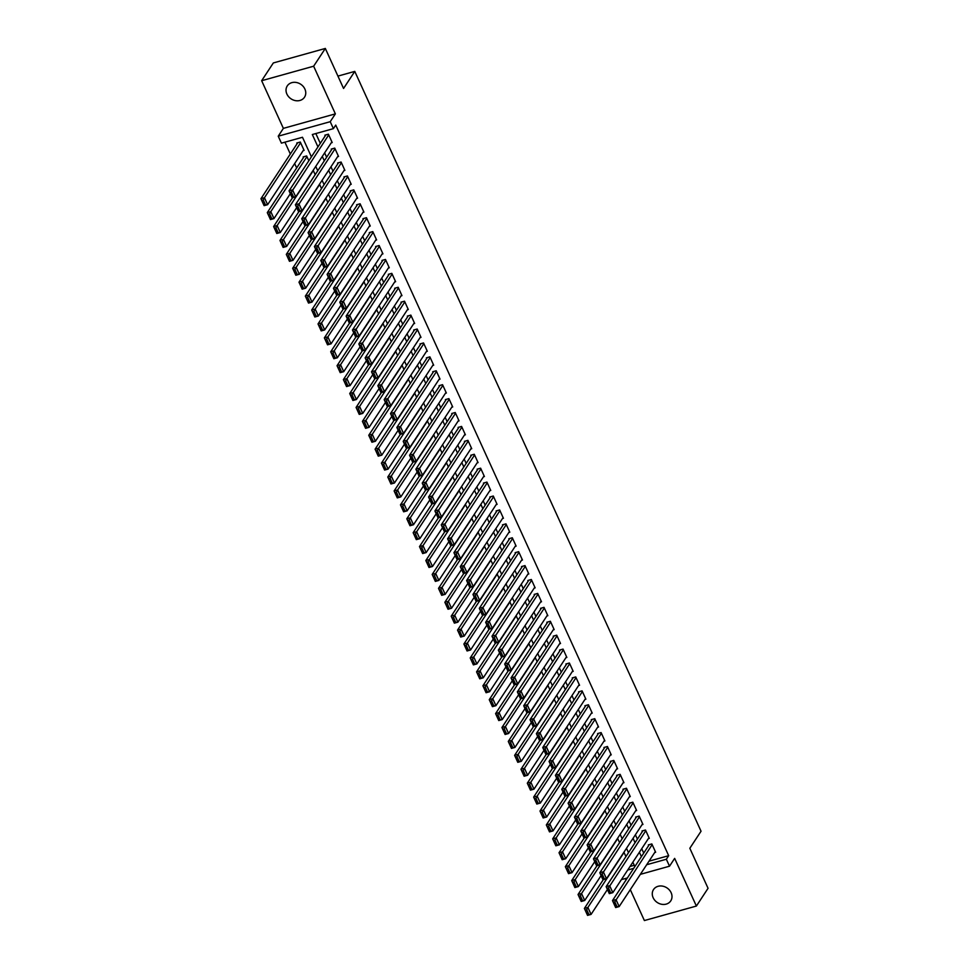<?xml version="1.0" encoding="UTF-8"?>
<svg xmlns="http://www.w3.org/2000/svg" width="969" height="969" viewBox="0 0 969 969"><rect width="100%" height="100%" fill="white"/><g stroke="black" fill="none" stroke-linecap="round" stroke-linejoin="round"><path stroke-width="1.45" d="M286.897 94.066A10.308 8.757 -146.7 0 0 295.472 100.631A10.308 8.757 -146.7 0 0 304.508 97.215A10.308 8.757 -146.7 0 0 304.884 89.039A10.308 8.757 -146.7 0 0 296.32 82.474A10.308 8.757 -146.7 0 0 287.284 85.89A10.308 8.757 -146.7 0 0 286.897 94.066M653.142 897.718A10.308 8.757 -146.7 0 0 661.718 904.295A10.308 8.757 -146.7 0 0 670.754 900.879A10.308 8.757 -146.7 0 0 671.129 892.703A10.308 8.757 -146.7 0 0 662.566 886.126A10.308 8.757 -146.7 0 0 653.53 889.542A10.308 8.757 -146.7 0 0 653.142 897.718M311.412 156.857L302.485 137.271L281.41 143.146L278.236 136.193L330.223 121.694L333.397 128.647L312.321 134.521L317.953 146.9M283.372 128.368L335.371 113.87L313.641 66.207L325.33 48.45L273.331 62.949L261.654 80.706L283.372 128.368L278.236 136.193M625.247 878.544L625.962 880.094M630.298 889.639L644.385 920.55L696.384 906.051L674.654 858.389L669.518 866.201L640.364 874.341M284.91 142.164L290.325 154.023M294.661 163.555L296.659 167.94M313.641 66.207L261.654 80.706M325.33 48.45L343.559 88.458L354.775 71.403L701.047 831.232L689.831 848.275L708.06 888.294L696.384 906.051M331.253 142.818L332.21 142.552L328.394 134.194L324.881 135.175L325.209 135.878M337.6 156.724L338.544 156.469L334.741 148.112L331.228 149.093L331.543 149.795M343.934 170.641L344.891 170.387L341.088 162.029L337.575 163.01L337.89 163.713M350.281 184.558L351.226 184.292L347.423 175.946L343.91 176.927L344.225 177.618M356.628 198.475L357.573 198.209L353.77 189.863L350.257 190.845L350.572 191.535M362.963 212.393L363.92 212.126L360.105 203.781L356.592 204.762L356.919 205.452M369.31 226.31L370.255 226.043L366.452 217.698L362.939 218.679L363.254 219.369M375.645 240.227L376.602 239.961L372.799 231.615L369.286 232.596L369.601 233.287M381.992 254.144L382.937 253.878L379.133 245.532L375.621 246.514L375.936 247.204M388.339 268.062L389.284 267.795L385.48 259.45L381.968 260.419L382.283 261.121M394.674 281.979L395.618 281.713L391.815 273.355L388.303 274.336L388.617 275.039M401.021 295.896L401.965 295.63L398.162 287.272L394.649 288.253L394.964 288.956M407.355 309.801L408.312 309.547L404.509 301.189L400.984 302.171L401.311 302.873M413.702 323.719L414.647 323.464L410.844 315.107L407.331 316.088L407.646 316.79M420.049 337.636L420.994 337.369L417.191 329.024L413.678 330.005L413.993 330.695M426.384 351.553L427.329 351.287L423.526 342.941L420.013 343.922L420.328 344.613M432.731 365.47L433.676 365.204L429.873 356.858L426.36 357.84L426.675 358.53M439.066 379.388L440.023 379.121L436.207 370.776L432.695 371.757L433.022 372.447M445.413 393.305L446.358 393.039L442.554 384.693L439.042 385.674L439.357 386.365M451.748 407.222L452.705 406.956L448.901 398.61L445.389 399.591L445.704 400.282M458.095 421.14L459.04 420.873L455.236 412.528L451.724 413.497L452.038 414.199M464.442 435.057L465.386 434.79L461.583 426.433L458.071 427.414L458.385 428.116M470.777 448.974L471.733 448.708L467.918 440.35L464.405 441.331L464.732 442.034M477.123 462.879L478.068 462.625L474.265 454.267L470.752 455.248L471.067 455.951M483.458 476.796L484.415 476.542L480.612 468.184L477.099 469.166L477.414 469.856M489.805 490.714L490.75 490.447L486.947 482.102L483.434 483.083L483.749 483.773M496.152 504.631L497.097 504.364L493.294 496.019L489.781 497L490.096 497.691M502.487 518.548L503.432 518.282L499.629 509.936L496.116 510.917L496.431 511.608M508.834 532.466L509.779 532.199L505.975 523.854L502.463 524.835L502.778 525.525M515.169 546.383L516.126 546.116L512.31 537.771L508.798 538.752L509.125 539.442M521.516 560.3L522.461 560.034L518.657 551.688L515.145 552.669L515.46 553.36M527.863 574.217L528.808 573.951L525.004 565.605L521.492 566.574L521.807 567.277M534.198 588.135L535.142 587.868L531.339 579.51L527.826 580.492L528.141 581.194M540.545 602.052L541.489 601.785L537.686 593.428L534.173 594.409L534.488 595.111M546.879 615.957L547.836 615.703L544.021 607.345L540.508 608.326L540.835 609.029M553.226 629.874L554.171 629.62L550.368 621.262L546.855 622.243L547.17 622.934M559.561 643.791L560.518 643.525L556.715 635.179L553.202 636.161L553.517 636.851M565.908 657.709L566.853 657.442L563.05 649.097L559.537 650.078L559.852 650.768M572.255 671.626L573.2 671.36L569.397 663.014L565.884 663.995L566.199 664.686M578.59 685.543L579.547 685.277L575.731 676.931L572.219 677.912L572.546 678.603M584.937 699.461L585.882 699.194L582.078 690.849L578.566 691.83L578.881 692.52M591.272 713.378L592.229 713.111L588.425 704.766L584.913 705.735L585.228 706.437M597.619 727.295L598.563 727.029L594.76 718.683L591.247 719.652L591.562 720.355M603.966 741.212L604.91 740.946L601.107 732.588L597.594 733.569L597.909 734.272M610.3 755.13L611.245 754.863L607.442 746.505L603.929 747.487L604.244 748.189M616.647 769.035L617.592 768.78L613.789 760.423L610.276 761.404L610.591 762.106M622.982 782.952L623.939 782.686L620.124 774.34L616.611 775.321L616.938 776.012M629.329 796.869L630.274 796.603L626.471 788.257L622.958 789.238L623.273 789.929M635.664 810.787L636.621 810.52L632.818 802.175L629.305 803.156L629.62 803.846M642.011 824.704L642.956 824.437L639.152 816.092L635.64 817.073L635.955 817.763M648.358 838.621L649.303 838.355L645.499 830.009L641.987 830.99L642.302 831.681M308.832 160.769L306.64 155.948L303.127 156.93L303.442 157.632M630.044 866.468L634.259 865.293M625.926 856.572L623.939 852.199M619.591 842.655L617.592 838.282M613.244 828.749L611.245 824.365M606.909 814.832L604.91 810.447M600.562 800.915L598.563 796.53M594.227 786.998L592.229 782.613M587.88 773.08L585.882 768.696M581.533 759.163L579.547 754.778M575.198 745.246L573.2 740.861M568.851 731.329L566.853 726.944M562.517 717.411L560.518 713.039M556.17 703.494L554.171 699.121M549.823 689.577L547.836 685.204M543.488 675.672L541.489 671.287M537.141 661.754L535.142 657.37M530.806 647.837L528.808 643.452M524.459 633.92L522.461 629.535M518.112 620.003L516.126 615.618M511.777 606.085L509.779 601.701M505.43 592.168L503.432 587.783M499.096 578.251L497.097 573.866M492.749 564.333L490.75 559.961M486.414 550.416L484.415 546.044M480.067 536.499L478.068 532.126M473.72 522.594L471.733 518.209M467.385 508.677L465.386 504.292M461.038 494.759L459.04 490.375M454.703 480.842L452.705 476.457M448.356 466.925L446.358 462.54M442.009 453.007L440.023 448.623M435.675 439.09L433.676 434.706M429.328 425.173L427.329 420.788M422.993 411.256L420.994 406.883M416.646 397.338L414.647 392.966M410.299 383.421L408.312 379.049M403.964 369.516L401.965 365.131M397.617 355.599L395.618 351.214M391.282 341.682L389.284 337.297M384.935 327.764L382.937 323.38M378.6 313.847L376.602 309.462M372.253 299.93L370.255 295.545M365.907 286.012L363.92 281.628M359.572 272.095L357.573 267.71M353.225 258.178L351.226 253.805M346.89 244.261L344.891 239.888M340.543 230.343L338.544 225.971M334.196 216.438L332.21 212.054M327.861 202.521L325.863 198.136M321.514 188.604L319.516 184.219M315.179 174.686L313.181 170.302M303.152 150.655L304.096 150.389L300.293 142.031L296.78 143.012L297.095 143.715M649.012 861.175L668.683 855.688L335.734 125.098L333.397 128.647M315.833 133.552L320.291 143.339M324.639 152.872L326.638 157.257M330.974 166.789L332.973 171.174M337.321 180.706L339.32 185.091M343.668 194.624L345.667 199.008M350.003 208.541L352.001 212.926M356.35 222.458L358.348 226.843M362.685 236.375L364.683 240.76M369.032 250.293L371.03 254.677M375.378 264.21L377.365 268.583M381.713 278.127L383.712 282.5M388.06 292.044L390.059 296.417M394.395 305.95L396.394 310.334M400.742 319.867L402.741 324.252M407.089 333.784L409.075 338.169M413.424 347.701L415.422 352.086M419.771 361.619L421.769 366.003M426.106 375.536L428.104 379.921M432.453 389.453L434.451 393.838M438.787 403.37L440.786 407.755M445.134 417.288L447.133 421.66M451.481 431.205L453.468 435.578M457.816 445.122L459.815 449.495M464.163 459.027L466.162 463.412M470.498 472.945L472.497 477.329M476.845 486.862L478.843 491.247M483.192 500.779L485.178 505.164M489.527 514.696L491.525 519.081M495.874 528.614L497.872 532.998M502.208 542.531L504.207 546.916M508.555 556.448L510.554 560.833M514.902 570.366L516.889 574.738M521.237 584.283L523.236 588.655M527.584 598.2L529.583 602.573M533.919 612.105L535.918 616.49M540.266 626.022L542.265 630.407M546.601 639.94L548.599 644.324M552.948 653.857L554.946 658.242M559.295 667.774L561.281 672.159M565.63 681.691L567.628 686.076M571.976 695.609L573.975 699.993M578.311 709.526L580.31 713.911M584.658 723.443L586.657 727.816M591.005 737.361L592.992 741.733M597.34 751.278L599.339 755.65M603.687 765.183L605.686 769.568M610.022 779.1L612.02 783.485M616.369 793.017L618.367 797.402M622.716 806.935L624.702 811.319M629.051 820.852L631.049 825.237M635.398 834.769L637.396 839.154M641.732 848.687L643.731 853.071M654.693 852.538L655.65 852.272L651.834 843.926L648.322 844.907L648.649 845.598M354.775 71.403L337.927 76.103M335.371 113.87L330.223 121.694M668.683 855.688L666.345 859.249L669.518 866.201M634.852 866.577L632.854 862.192M628.506 852.659L626.507 848.275M622.159 838.742L620.172 834.357M615.824 824.825L613.825 820.452M609.477 810.908L607.478 806.535M603.142 796.99L601.143 792.618M596.795 783.085L594.796 778.701M590.46 769.168L588.462 764.783M584.113 755.251L582.115 750.866M577.766 741.333L575.78 736.949M571.431 727.416L569.433 723.031M565.084 713.499L563.086 709.114M558.75 699.582L556.751 695.197M552.403 685.664L550.404 681.28M546.056 671.747L544.069 667.375M539.721 657.83L537.722 653.457M533.374 643.913L531.375 639.54M527.039 630.007L525.041 625.623M520.692 616.09L518.694 611.705M514.345 602.173L512.359 597.788M508.01 588.256L506.012 583.871M501.663 574.338L499.665 569.954M495.329 560.421L493.33 556.036M488.982 546.504L486.983 542.119M482.647 532.587L480.648 528.202M476.3 518.669L474.301 514.297M469.953 504.752L467.966 500.379M463.618 490.835L461.619 486.462M457.271 476.93L455.273 472.545M450.936 463.012L448.938 458.628M444.589 449.095L442.591 444.71M438.242 435.178L436.256 430.793M431.908 421.261L429.909 416.876M425.561 407.343L423.562 402.959M419.226 393.426L417.227 389.041M412.879 379.509L410.88 375.124M406.544 365.592L404.545 361.219M400.197 351.674L398.198 347.302M393.85 337.757L391.851 333.384M387.515 323.852L385.517 319.467M381.168 309.935L379.17 305.55M374.833 296.017L372.835 291.633M368.486 282.1L366.488 277.715M362.14 268.183L360.153 263.798M355.805 254.266L353.806 249.881M349.458 240.348L347.459 235.964M343.123 226.431L341.124 222.046M336.776 212.514L334.777 208.141M330.429 198.597L328.443 194.224M324.094 184.679L322.096 180.307M317.747 170.774L315.749 166.389M627.706 870.029L633.678 868.357M627.367 877.962L621.383 879.622M646.674 864.736L666.345 859.249M322.302 156.433L324.3 160.806M328.648 170.35L330.635 174.723M334.983 184.267L336.982 188.64M341.33 198.173L343.329 202.557M347.665 212.09L349.664 216.475M354.012 226.007L356.011 230.392M360.359 239.924L362.345 244.309M366.694 253.842L368.692 258.226M373.041 267.759L375.039 272.144M379.376 281.676L381.374 286.061M385.723 295.593L387.721 299.978M392.057 309.511L394.056 313.883M398.404 323.428L400.403 327.801M404.751 337.345L406.75 341.718M411.086 351.25L413.085 355.635M417.433 365.168L419.432 369.552M423.768 379.085L425.766 383.47M430.115 393.002L432.113 397.387M436.462 406.919L438.448 411.304M442.797 420.837L444.795 425.221M449.144 434.754L451.142 439.139M455.478 448.671L457.477 453.056M461.825 462.588L463.824 466.961M468.172 476.506L470.159 480.878M474.507 490.423L476.506 494.796M480.854 504.328L482.853 508.713M487.189 518.245L489.188 522.63M493.536 532.163L495.534 536.547M499.871 546.08L501.869 550.465M506.218 559.997L508.216 564.382M512.565 573.914L514.563 578.299M518.899 587.832L520.898 592.216M525.246 601.749L527.245 606.134M531.581 615.666L533.58 620.039M537.928 629.584L539.927 633.956M544.275 643.501L546.262 647.873M550.61 657.406L552.609 661.791M556.957 671.323L558.956 675.708M563.292 685.24L565.29 689.625M569.639 699.158L571.637 703.542M575.986 713.075L577.972 717.46M582.321 726.992L584.319 731.377M588.668 740.91L590.666 745.294M595.002 754.827L597.001 759.211M601.349 768.744L603.348 773.117M607.684 782.661L609.683 787.034M614.031 796.579L616.03 800.951M620.378 810.484L622.364 814.868M626.713 824.401L628.711 828.786M633.06 838.318L635.058 842.703M639.395 852.236L641.393 856.62M655.323 851.581L619.167 906.572L615.654 907.553L612.481 900.589L615.993 899.607L619.167 906.572L617.023 906.742L614.806 901.873L613.401 902.26L615.618 907.129L617.023 906.742M649.278 844.641L612.481 900.589L613.401 902.26M652.161 844.617L614.806 901.873M603.324 879.622L584.38 908.425L587.892 907.444L624.048 852.454M607.43 889.506L591.066 914.409L587.553 915.39L584.38 908.425L587.517 914.966L588.922 914.579L586.705 909.709L585.3 910.097M586.705 909.709L587.892 907.444L591.066 914.409L588.922 914.579M648.988 837.664L612.82 892.655L609.307 893.636L606.134 886.671L609.646 885.69L612.82 892.655L610.688 892.824L608.471 887.955L607.066 888.343L609.283 893.212L610.688 892.824M642.931 830.724L606.134 886.671L607.066 888.343M645.814 830.699L608.471 887.955M642.641 823.747L606.485 878.738L602.972 879.719L599.799 872.754L603.312 871.773L606.485 878.738L604.341 878.907L602.124 874.038L600.719 874.426L602.936 879.307L604.341 878.907M636.597 816.806L599.799 872.754L600.719 874.426M639.467 816.782L602.124 874.038M636.306 809.83L600.138 864.82L596.625 865.801L593.452 858.837L596.965 857.856L600.138 864.82L598.006 864.99L595.778 860.121L594.372 860.52L596.601 865.39L598.006 864.99M630.25 802.889L593.452 858.837L594.372 860.52M633.132 802.865L595.778 860.121M629.959 795.912L593.803 850.903L590.278 851.884L587.117 844.92L590.63 843.951L593.803 850.903L591.659 851.073L589.443 846.203L588.038 846.603L590.254 851.472L591.659 851.073M623.903 788.972L587.117 844.92L588.038 846.603M626.786 788.96L589.443 846.203M596.977 865.705L578.033 894.508L581.545 893.527L617.713 838.536M601.095 875.601L584.719 900.492L581.206 901.473L578.033 894.508L581.182 901.049L582.587 900.661L580.358 895.792L578.953 896.18M580.358 895.792L581.545 893.527L584.719 900.492L582.587 900.661M590.642 851.787L571.698 880.591L575.211 879.61L611.366 824.619M594.748 861.683L578.384 886.574L574.871 887.556L571.698 880.591L574.835 887.144L576.24 886.744L574.023 881.875L572.618 882.262M574.023 881.875L575.211 879.61L578.384 886.574L576.24 886.744M584.295 837.87L565.351 866.674L568.864 865.692L605.031 810.702M588.401 847.766L572.037 872.657L568.524 873.638L565.351 866.674L568.5 873.226L569.905 872.827L567.677 867.958L566.271 868.357M567.677 867.958L568.864 865.692L572.037 872.657L569.905 872.827M577.96 823.953L559.016 852.756L562.529 851.787L598.685 796.797M582.066 833.849L565.69 858.74L562.177 859.721L559.016 852.756L562.153 859.309L563.558 858.909L561.342 854.04L559.937 854.44M561.342 854.04L562.529 851.787L565.69 858.74L563.558 858.909M623.612 781.995L587.456 836.986L583.944 837.967L580.77 831.014L584.283 830.033L587.456 836.986L585.312 837.155L583.096 832.286L581.691 832.686L583.907 837.555L585.312 837.155M617.568 775.055L580.77 831.014L581.691 832.686M620.451 775.043L583.096 832.286M571.613 810.036L552.669 838.851L556.182 837.87L592.338 782.879M575.719 819.931L559.355 844.823L555.843 845.804L552.669 838.851L555.806 845.392L557.211 844.992L554.995 840.123L553.59 840.523M554.995 840.123L556.182 837.87L559.355 844.823L557.211 844.992M617.277 768.078L581.109 823.069L577.597 824.05L574.435 817.097L577.948 816.116L581.109 823.069L578.977 823.25L576.761 818.369L575.356 818.769L577.572 823.638L578.977 823.25M611.221 761.137L574.435 817.097L575.356 818.769M614.104 761.125L576.761 818.369M565.266 796.118L546.322 824.934L549.835 823.953L586.003 768.962M569.384 806.014L553.008 830.905L549.496 831.886L546.322 824.934L549.471 831.475L550.876 831.087L548.648 826.206L547.243 826.605M548.648 826.206L549.835 823.953L553.008 830.905L550.876 831.087M610.93 754.161L574.774 809.151L571.262 810.132L568.088 803.18L571.601 802.199L574.774 809.151L572.631 809.333L570.414 804.464L569.009 804.851L571.226 809.721L572.631 809.333M604.886 747.22L568.088 803.18L569.009 804.851M607.757 747.208L570.414 804.464M558.931 782.201L539.987 811.017L543.5 810.036L579.656 755.045M563.037 792.097L546.673 816.988L543.161 817.969L539.987 811.017L543.124 817.557L544.53 817.17L542.313 812.301L540.908 812.688M542.313 812.301L543.5 810.036L546.673 816.988L544.53 817.17M604.595 740.243L568.428 795.234L564.915 796.215L561.741 789.263L565.254 788.281L568.428 795.234L566.296 795.416L564.067 790.547L562.662 790.934L564.891 795.803L566.296 795.416M598.539 733.303L561.741 789.263L562.662 790.934M601.422 733.291L564.067 790.547M552.584 768.284L533.64 797.099L537.153 796.118L573.321 741.128M556.703 778.18L540.327 803.071L536.814 804.052L533.64 797.099L536.79 803.64L538.195 803.253L535.966 798.383L534.561 798.771M535.966 798.383L537.153 796.118L540.327 803.071L538.195 803.253M598.248 726.326L562.093 781.317L558.58 782.298L555.407 775.345L558.919 774.364L562.093 781.317L559.949 781.499L557.732 776.629L556.327 777.017L558.544 781.886L559.949 781.499M592.192 719.398L555.407 775.345L556.327 777.017M595.075 719.373L557.732 776.629M546.25 754.366L527.306 783.182L530.818 782.201L566.974 727.21M550.356 764.262L533.98 789.166L530.467 790.135L527.306 783.182L530.443 789.723L531.848 789.335L529.631 784.466L528.226 784.854M529.631 784.466L530.818 782.201L533.98 789.166L531.848 789.335M591.914 712.421L555.746 767.412L552.233 768.381L549.06 761.428L552.572 760.447L555.746 767.412L553.614 767.581L551.385 762.712L549.98 763.1L552.209 767.969L553.614 767.581M585.857 705.48L549.06 761.428L549.98 763.1M588.74 705.456L551.385 762.712M539.903 740.449L520.959 769.265L524.471 768.284L560.639 713.293M544.009 750.345L527.645 775.248L524.132 776.217L520.959 769.265L524.096 775.806L525.501 775.418L523.284 770.549L521.879 770.936M523.284 770.549L524.471 768.284L527.645 775.248L525.501 775.418M585.567 698.504L549.399 753.494L545.886 754.476L542.725 747.511L546.237 746.53L549.399 753.494L547.267 753.664L545.05 748.795L543.645 749.182L545.862 754.052L547.267 753.664M579.51 691.563L542.725 747.511L543.645 749.182M582.393 691.539L545.05 748.795M533.568 726.544L514.612 755.348L518.124 754.366L554.292 699.376M537.674 736.428L521.298 761.331L517.785 762.312L514.612 755.348L517.761 761.888L519.166 761.501L516.949 756.632L515.544 757.019M516.949 756.632L518.124 754.366L521.298 761.331L519.166 761.501M579.22 684.586L543.064 739.577L539.551 740.558L536.378 733.594L539.89 732.612L543.064 739.577L540.92 739.747L538.703 734.877L537.298 735.265L539.515 740.134L540.92 739.747M573.176 677.646L536.378 733.594L537.298 735.265M576.058 677.622L538.703 734.877M527.221 712.627L508.277 741.43L511.789 740.449L547.945 685.458M531.327 722.523L514.963 747.414L511.45 748.395L508.277 741.43L511.414 747.971L512.819 747.584L510.602 742.714L509.197 743.102M510.602 742.714L511.789 740.449L514.963 747.414L512.819 747.584M520.874 698.71L501.93 727.513L505.443 726.532L541.61 671.541M524.992 708.605L508.616 733.497L505.103 734.478L501.93 727.513L505.079 734.066L506.484 733.666L504.255 728.797L502.85 729.185M504.255 728.797L505.443 726.532L508.616 733.497L506.484 733.666M514.539 684.792L495.595 713.596L499.108 712.627L535.263 657.624M518.645 694.688L502.269 719.579L498.756 720.561L495.595 713.596L498.732 720.149L500.137 719.749L497.921 714.88L496.516 715.279M497.921 714.88L499.108 712.627L502.269 719.579L500.137 719.749M572.885 670.669L536.717 725.66L533.204 726.641L530.031 719.676L533.544 718.695L536.717 725.66L534.585 725.829L532.369 720.96L530.964 721.348L533.18 726.229L534.585 725.829M566.829 663.729L530.031 719.676L530.964 721.348M569.711 663.704L532.369 720.96M566.538 656.752L530.382 711.743L526.87 712.724L523.696 705.759L527.209 704.778L530.382 711.743L528.238 711.912L526.022 707.043L524.617 707.443L526.833 712.312L528.238 711.912M560.482 649.811L523.696 705.759L524.617 707.443M563.364 649.787L526.022 707.043M560.203 642.835L524.035 697.825L520.523 698.806L517.349 691.842L520.862 690.873L524.035 697.825L521.903 697.995L519.675 693.126L518.27 693.525L520.498 698.395L521.903 697.995M554.147 635.894L517.349 691.842L518.27 693.525M557.03 635.882L519.675 693.126M508.192 670.875L489.248 699.679L492.761 698.71L528.929 643.719M512.298 680.771L495.934 705.662L492.422 706.643L489.248 699.679L492.385 706.231L493.79 705.832L491.574 700.962L490.169 701.362M491.574 700.962L492.761 698.71L495.934 705.662L493.79 705.832M553.856 628.917L517.688 683.908L514.176 684.889L511.014 677.937L514.527 676.956L517.688 683.908L515.556 684.078L513.34 679.208L511.935 679.608L514.151 684.477L515.556 684.078M547.8 621.977L511.014 677.937L511.935 679.608M550.683 621.965L513.34 679.208M501.857 656.958L482.901 685.773L486.426 684.792L522.582 629.802M505.963 666.854L489.587 691.745L486.075 692.726L482.901 685.773L486.05 692.314L487.455 691.927L485.239 687.045L483.834 687.445M485.239 687.045L486.426 684.792L489.587 691.745L487.455 691.927M547.509 615L511.353 669.991L507.841 670.972L504.667 664.019L508.18 663.038L511.353 669.991L509.209 670.173L506.993 665.291L505.588 665.691L507.804 670.56L509.209 670.173M541.465 608.06L504.667 664.019L505.588 665.691M544.348 608.048L506.993 665.291M495.51 643.041L476.566 671.856L480.079 670.875L516.235 615.884M499.616 652.936L483.252 677.828L479.74 678.809L476.566 671.856L479.703 678.397L481.108 678.009L478.892 673.128L477.487 673.528M478.892 673.128L480.079 670.875L483.252 677.828L481.108 678.009M541.174 601.083L505.006 656.074L501.494 657.055L498.32 650.102L501.833 649.121L505.006 656.074L502.875 656.255L500.658 651.386L499.253 651.774L501.47 656.643L502.875 656.255M535.118 594.142L498.32 650.102L499.253 651.774M538.001 594.13L500.658 651.386M489.163 629.123L470.219 657.939L473.732 656.958L509.9 601.967M493.282 639.019L476.905 663.91L473.393 664.891L470.219 657.939L473.369 664.48L474.774 664.092L472.545 659.223L471.14 659.61M472.545 659.223L473.732 656.958L476.905 663.91L474.774 664.092M534.827 587.166L498.672 642.156L495.159 643.137L491.986 636.185L495.498 635.204L498.672 642.156L496.528 642.338L494.311 637.469L492.906 637.856L495.123 642.726L496.528 642.338M528.783 580.225L491.986 636.185L492.906 637.856M531.654 580.213L494.311 637.469M482.828 615.206L463.885 644.022L467.397 643.041L503.553 588.05M486.935 625.102L470.571 649.993L467.058 650.974L463.885 644.022L467.022 650.562L468.427 650.175L466.21 645.306L464.805 645.693M466.21 645.306L467.397 643.041L470.571 649.993L468.427 650.175M528.493 573.248L492.325 628.251L488.812 629.22L485.639 622.268L489.151 621.286L492.325 628.251L490.193 628.421L487.964 623.551L486.559 623.939L488.788 628.808L490.193 628.421M522.436 566.32L485.639 622.268L486.559 623.939M525.319 566.296L487.964 623.551M476.482 601.289L457.538 630.104L461.05 629.123L497.218 574.132M480.588 611.185L464.224 636.088L460.711 637.057L457.538 630.104L460.687 636.645L462.092 636.258L459.863 631.388L458.458 631.776M459.863 631.388L461.05 629.123L464.224 636.088L462.092 636.258M522.146 559.343L485.99 614.334L482.465 615.303L479.304 608.35L482.816 607.369L485.99 614.334L483.846 614.503L481.629 609.634L480.224 610.022L482.441 614.891L483.846 614.503M516.089 552.403L479.304 608.35L480.224 610.022M518.972 552.378L481.629 609.634M470.147 587.371L451.203 616.187L454.715 615.206L490.871 560.215M474.253 597.267L457.877 622.171L454.364 623.14L451.203 616.187L454.34 622.728L455.745 622.34L453.528 617.471L452.123 617.859M453.528 617.471L454.715 615.206L457.877 622.171L455.745 622.34M515.799 545.426L479.643 600.417L476.13 601.398L472.957 594.433L476.469 593.452L479.643 600.417L477.511 600.586L475.282 595.717L473.877 596.105L476.106 600.974L477.511 600.586M509.755 538.485L472.957 594.433L473.877 596.105M512.637 538.461L475.282 595.717M463.8 573.466L444.856 602.27L448.368 601.289L484.536 546.298M467.906 583.35L451.542 608.253L448.029 609.235L444.856 602.27L447.993 608.811L449.398 608.423L447.181 603.554L445.776 603.941M447.181 603.554L448.368 601.289L451.542 608.253L449.398 608.423M509.464 531.509L473.296 586.499L469.783 587.48L466.622 580.516L470.135 579.535L473.296 586.499L471.164 586.669L468.948 581.8L467.542 582.187L469.759 587.057L471.164 586.669M503.408 524.568L466.622 580.516L467.542 582.187M506.29 524.544L468.948 581.8M503.117 517.591L466.961 572.582L463.448 573.563L460.275 566.599L463.788 565.617L466.961 572.582L464.817 572.752L462.601 567.882L461.196 568.27L463.412 573.151L464.817 572.752M497.073 510.651L460.275 566.599L461.196 568.27M499.943 510.627L462.601 567.882M496.782 503.674L460.614 558.665L457.102 559.646L453.928 552.681L457.441 551.712L460.614 558.665L458.482 558.834L456.254 553.965L454.849 554.365L457.077 559.234L458.482 558.834M490.726 496.734L453.928 552.681L454.849 554.365M493.609 496.709L456.254 553.965M457.465 559.549L438.509 588.353L442.021 587.371L478.189 532.381M461.571 569.445L445.195 594.336L441.682 595.317L438.509 588.353L441.658 594.893L443.063 594.506L440.847 589.636L439.442 590.024M440.847 589.636L442.021 587.371L445.195 594.336L443.063 594.506M451.118 545.632L432.174 574.435L435.687 573.454L471.842 518.463M455.224 555.528L438.86 580.419L435.347 581.4L432.174 574.435L435.311 580.988L436.716 580.588L434.5 575.719L433.095 576.107M434.5 575.719L435.687 573.454L438.86 580.419L436.716 580.588M444.771 531.715L425.827 560.518L429.34 559.549L465.508 504.546M448.889 541.61L432.513 566.502L429.001 567.483L425.827 560.518L428.976 567.071L430.381 566.671L428.153 561.802L426.748 562.202M428.153 561.802L429.34 559.549L432.513 566.502L430.381 566.671M490.435 489.757L454.279 544.748L450.767 545.729L447.593 538.764L451.106 537.795L454.279 544.748L452.135 544.917L449.919 540.048L448.514 540.448L450.73 545.317L452.135 544.917M484.379 482.816L447.593 538.764L448.514 540.448M487.262 482.804L449.919 540.048M438.436 517.797L419.492 546.601L423.005 545.632L459.161 490.641M442.542 527.693L426.166 552.584L422.654 553.565L419.492 546.601L422.629 553.154L424.034 552.754L421.818 547.885L420.413 548.284M421.818 547.885L423.005 545.632L426.166 552.584L424.034 552.754M484.1 475.84L447.932 530.83L444.42 531.811L441.246 524.859L444.759 523.878L447.932 530.83L445.801 531L443.572 526.131L442.167 526.53L444.396 531.4L445.801 531M478.044 468.899L441.246 524.859L442.167 526.53M480.927 468.887L443.572 526.131M432.089 503.88L413.145 532.696L416.658 531.715L452.826 476.724M436.195 513.776L419.831 538.667L416.319 539.648L413.145 532.696L416.282 539.236L417.687 538.849L415.471 533.967L414.066 534.367M415.471 533.967L416.658 531.715L419.831 538.667L417.687 538.849M477.753 461.922L441.585 516.913L438.073 517.894L434.911 510.942L438.424 509.96L441.585 516.913L439.454 517.095L437.237 512.213L435.832 512.613L438.049 517.482L439.454 517.095M471.697 454.982L434.911 510.942L435.832 512.613M474.58 454.97L437.237 512.213M425.754 489.963L406.798 518.778L410.311 517.797L446.479 462.807M429.861 499.859L413.484 524.75L409.972 525.731L406.798 518.778L409.948 525.319L411.353 524.932L409.136 520.05L407.731 520.45M409.136 520.05L410.311 517.797L413.484 524.75L411.353 524.932M471.406 448.005L435.251 502.996L431.738 503.977L428.564 497.024L432.077 496.043L435.251 502.996L433.107 503.177L430.89 498.308L429.485 498.696L431.702 503.565L433.107 503.177M465.362 441.065L428.564 497.024L429.485 498.696M468.245 441.052L430.89 498.308M419.407 476.045L400.463 504.861L403.976 503.88L440.132 448.889M423.514 485.941L407.15 510.833L403.637 511.814L400.463 504.861L403.601 511.402L405.006 511.014L402.789 506.145L401.384 506.533M402.789 506.145L403.976 503.88L407.15 510.833L405.006 511.014M465.072 434.088L428.904 489.079L425.391 490.06L422.218 483.107L425.73 482.126L428.904 489.079L426.772 489.26L424.555 484.391L423.15 484.779L425.367 489.648L426.772 489.26M459.015 427.147L422.218 483.107L423.15 484.779M461.898 427.135L424.555 484.391M458.725 420.171L422.569 475.173L419.056 476.142L415.883 469.19L419.395 468.209L422.569 475.173L420.425 475.343L418.208 470.474L416.803 470.861L419.02 475.731L420.425 475.343M452.68 413.242L415.883 469.19L416.803 470.861M455.551 413.218L418.208 470.474M452.39 406.265L416.222 461.256L412.709 462.225L409.536 455.273L413.048 454.291L416.222 461.256L414.09 461.426L411.861 456.556L410.456 456.944L412.685 461.813L414.09 461.426M446.334 399.325L409.536 455.273L410.456 456.944M449.216 399.301L411.861 456.556M413.06 462.128L394.117 490.944L397.629 489.963L433.797 434.972M417.179 472.024L400.803 496.915L397.29 497.896L394.117 490.944L397.266 497.485L398.671 497.097L396.442 492.228L395.037 492.615M396.442 492.228L397.629 489.963L400.803 496.915L398.671 497.097M406.726 448.211L387.782 477.027L391.294 476.045L427.45 421.055M410.832 458.107L394.456 483.01L390.943 483.979L387.782 477.027L390.919 483.567L392.324 483.18L390.107 478.311L388.702 478.698M390.107 478.311L391.294 476.045L394.456 483.01L392.324 483.18M400.379 434.294L381.435 463.109L384.947 462.128L421.115 407.137M404.485 444.19L388.121 469.093L384.608 470.074L381.435 463.109L384.572 469.65L385.977 469.262L383.76 464.393L382.355 464.781M383.76 464.393L384.947 462.128L388.121 469.093L385.977 469.262M446.043 392.348L409.875 447.339L406.362 448.32L403.201 441.355L406.714 440.374L409.875 447.339L407.743 447.508L405.526 442.639L404.121 443.027L406.338 447.896L407.743 447.508M439.987 385.408L403.201 441.355L404.121 443.027M442.869 385.383L405.526 442.639M394.044 420.389L375.088 449.192L378.613 448.211L414.768 393.22M398.15 430.272L381.774 455.176L378.261 456.157L375.088 449.192L378.237 455.733L379.642 455.345L377.425 450.476L376.02 450.864M377.425 450.476L378.613 448.211L381.774 455.176L379.642 455.345M439.696 378.431L403.54 433.422L400.027 434.403L396.854 427.438L400.367 426.457L403.54 433.422L401.396 433.591L399.18 428.722L397.774 429.11L399.991 433.979L401.396 433.591M433.652 371.49L396.854 427.438L397.774 429.11M436.534 371.466L399.18 428.722M387.697 406.471L368.753 435.275L372.266 434.294L408.421 379.303M391.803 416.367L375.439 441.258L371.926 442.239L368.753 435.275L371.89 441.828L373.295 441.428L371.079 436.559L369.673 436.946M371.079 436.559L372.266 434.294L375.439 441.258L373.295 441.428M433.361 364.514L397.193 419.504L393.68 420.485L390.507 413.521L394.032 412.54L397.193 419.504L395.061 419.674L392.845 414.805L391.44 415.192L393.656 420.074L395.061 419.674M427.305 357.573L390.507 413.521L391.44 415.192M430.188 357.549L392.845 414.805M381.35 392.554L362.406 421.358L365.919 420.376L402.087 365.386M385.468 402.45L369.092 427.341L365.579 428.322L362.406 421.358L365.555 427.91L366.96 427.511L364.732 422.641L363.327 423.029M364.732 422.641L365.919 420.376L369.092 427.341L366.96 427.511M427.014 350.596L390.858 405.587L387.346 406.568L384.172 399.603L387.685 398.634L390.858 405.587L388.714 405.757L386.498 400.887L385.093 401.287L387.309 406.156L388.714 405.757M420.97 343.656L384.172 399.603L385.093 401.287M423.841 343.632L386.498 400.887M375.015 378.637L356.071 407.44L359.584 406.471L395.74 351.468M379.121 388.533L362.757 413.424L359.245 414.405L356.071 407.44L359.208 413.993L360.613 413.593L358.397 408.724L356.992 409.124M358.397 408.724L359.584 406.471L362.757 413.424L360.613 413.593M420.679 336.679L384.511 391.67L380.999 392.651L377.825 385.686L381.338 384.717L384.511 391.67L382.38 391.839L380.151 386.97L378.746 387.37L380.974 392.239L382.38 391.839M414.623 329.739L377.825 385.686L378.746 387.37M417.506 329.726L380.151 386.97M368.668 364.719L349.724 393.535L353.237 392.554L389.405 337.563M372.774 374.615L356.41 399.507L352.898 400.488L349.724 393.535L352.873 400.076L354.279 399.676L352.05 394.807L350.645 395.207M352.05 394.807L353.237 392.554L356.41 399.507L354.279 399.676M414.332 322.762L378.176 377.753L374.664 378.734L371.49 371.781L375.003 370.8L378.176 377.753L376.033 377.934L373.816 373.053L372.411 373.453L374.628 378.322L376.033 377.934M408.276 315.821L371.49 371.781L372.411 373.453M411.159 315.809L373.816 373.053M362.333 350.802L343.389 379.618L346.902 378.637L383.058 323.646M366.439 360.698L350.063 385.589L346.551 386.57L343.389 379.618L346.527 386.159L347.932 385.771L345.715 380.89L344.31 381.289M345.715 380.89L346.902 378.637L350.063 385.589L347.932 385.771M407.985 308.845L371.83 363.835L368.317 364.816L365.143 357.864L368.656 356.883L371.83 363.835L369.698 364.017L367.469 359.136L366.064 359.535L368.293 364.405L369.698 364.017M401.941 301.904L365.143 357.864L366.064 359.535M404.824 301.892L367.469 359.136M355.986 336.885L337.042 365.701L340.555 364.719L376.723 309.729M360.093 346.781L343.729 371.672L340.216 372.653L337.042 365.701L340.18 372.241L341.585 371.854L339.368 366.985L337.963 367.372M339.368 366.985L340.555 364.719L343.729 371.672L341.585 371.854M401.651 294.927L365.483 349.918L361.97 350.899L358.809 343.947L362.321 342.965L365.483 349.918L363.351 350.1L361.134 345.23L359.729 345.618L361.946 350.487L363.351 350.1M395.594 287.987L358.809 343.947L359.729 345.618M398.477 287.975L361.134 345.23M349.652 322.968L330.695 351.783L334.208 350.802L370.376 295.811M353.758 332.864L337.382 357.755L333.869 358.736L330.695 351.783L333.845 358.324L335.25 357.936L333.033 353.067L331.628 353.455M333.033 353.067L334.208 350.802L337.382 357.755L335.25 357.936M395.304 281.01L359.148 336.001L355.635 336.982L352.462 330.029L355.974 329.048L359.148 336.001L357.004 336.182L354.787 331.313L353.382 331.701L355.599 336.57L357.004 336.182M389.259 274.082L352.462 330.029L353.382 331.701M392.142 274.057L354.787 331.313M343.305 309.05L324.361 337.866L327.873 336.885L364.029 281.894M347.411 318.946L331.047 343.838L327.534 344.819L324.361 337.866L327.498 344.407L328.903 344.019L326.686 339.15L325.281 339.538M326.686 339.15L327.873 336.885L331.047 343.838L328.903 344.019M388.969 267.093L352.801 322.096L349.288 323.065L346.115 316.112L349.627 315.131L352.801 322.096L350.669 322.265L348.452 317.396L347.035 317.784L349.264 322.653L350.669 322.265M382.912 260.164L346.115 316.112L347.035 317.784M385.795 260.14L348.452 317.396M336.958 295.133L318.014 323.949L321.526 322.968L357.694 267.977M341.076 305.029L324.7 329.932L321.187 330.901L318.014 323.949L321.163 330.49L322.568 330.102L320.339 325.233L318.934 325.62M320.339 325.233L321.526 322.968L324.7 329.932L322.568 330.102M382.622 253.188L346.466 308.178L342.953 309.159L339.78 302.195L343.292 301.214L346.466 308.178L344.322 308.348L342.105 303.479L340.7 303.866L342.917 308.736L344.322 308.348M376.566 246.247L339.78 302.195L340.7 303.866M379.448 246.223L342.105 303.479M330.623 281.216L311.679 310.032L315.191 309.05L351.347 254.06M334.729 291.112L318.353 316.015L314.84 316.996L311.679 310.032L314.816 316.572L316.221 316.185L314.004 311.315L312.599 311.703M314.004 311.315L315.191 309.05L318.353 316.015L316.221 316.185M376.287 239.27L340.119 294.261L336.606 295.242L333.433 288.277L336.946 287.296L340.119 294.261L337.987 294.431L335.758 289.561L334.353 289.949L336.582 294.818L337.987 294.431M370.231 232.33L333.433 288.277L334.353 289.949M373.113 232.306L335.758 289.561M324.276 267.311L305.332 296.114L308.845 295.133L345.012 240.142M328.382 277.195L312.018 302.098L308.505 303.079L305.332 296.114L308.469 302.655L309.874 302.267L307.657 297.398L306.252 297.786M307.657 297.398L308.845 295.133L312.018 302.098L309.874 302.267M369.94 225.353L333.772 280.344L330.259 281.325L327.098 274.36L330.611 273.379L333.772 280.344L331.64 280.513L329.424 275.644L328.019 276.032L330.235 280.913L331.64 280.513M363.884 218.413L327.098 274.36L328.019 276.032M366.767 218.388L329.424 275.644M317.941 253.393L298.985 282.197L302.498 281.216L338.666 226.225M322.047 263.289L305.671 288.181L302.158 289.162L298.985 282.197L302.134 288.75L303.539 288.35L301.323 283.481L299.918 283.869M301.323 283.481L302.498 281.216L305.671 288.181L303.539 288.35M363.593 211.436L327.437 266.427L323.925 267.408L320.751 260.443L324.264 259.462L327.437 266.427L325.293 266.596L323.077 261.727L321.672 262.115L323.888 266.996L325.293 266.596M357.549 204.495L320.751 260.443L321.672 262.115M360.432 204.471L323.077 261.727M311.594 239.476L292.65 268.28L296.163 267.299L332.319 212.308M315.7 249.372L299.336 274.263L295.824 275.244L292.65 268.28L295.787 274.833L297.192 274.433L294.976 269.564L293.571 269.963M294.976 269.564L296.163 267.299L299.336 274.263L297.192 274.433M357.258 197.519L321.09 252.509L317.578 253.49L314.404 246.526L317.917 245.557L321.09 252.509L318.958 252.679L316.742 247.81L315.337 248.209L317.553 253.079L318.958 252.679M351.202 190.578L314.404 246.526L315.337 248.209M354.085 190.554L316.742 247.81M305.247 225.559L286.303 254.362L289.816 253.393L325.984 198.391M309.365 235.455L292.989 260.346L289.477 261.327L286.303 254.362L289.452 260.915L290.857 260.516L288.629 255.646L287.224 256.046M288.629 255.646L289.816 253.393L292.989 260.346L290.857 260.516M350.911 183.601L314.755 238.592L311.243 239.573L308.069 232.621L311.582 231.639L314.755 238.592L312.612 238.762L310.395 233.892L308.99 234.292L311.206 239.161L312.612 238.762M344.867 176.661L308.069 232.621L308.99 234.292M347.738 176.649L310.395 233.892M298.912 211.642L279.968 240.457L283.481 239.476L319.637 184.485M303.018 221.538L286.642 246.429L283.13 247.41L279.968 240.457L283.105 246.998L284.511 246.598L282.294 241.729L280.889 242.129M282.294 241.729L283.481 239.476L286.642 246.429L284.511 246.598M344.576 169.684L308.408 224.675L304.896 225.656L301.722 218.703L305.235 217.722L308.408 224.675L306.277 224.856L304.048 219.975L302.643 220.375L304.872 225.244L306.277 224.856M338.52 162.744L301.722 218.703L302.643 220.375M341.403 162.731L304.048 219.975M292.565 197.724L273.621 226.54L277.134 225.559L313.302 170.568M296.671 207.62L280.307 232.512L276.795 233.493L273.621 226.54L276.759 233.081L278.164 232.693L275.947 227.812L274.542 228.212M275.947 227.812L277.134 225.559L280.307 232.512L278.164 232.693M338.229 155.767L302.062 210.757L298.549 211.739L295.388 204.786L298.9 203.805L302.062 210.757L299.93 210.939L297.713 206.07L296.308 206.458L298.525 211.327L299.93 210.939M332.173 148.826L295.388 204.786L296.308 206.458M335.056 148.814L297.713 206.07M304.072 156.663L267.287 212.623L270.799 211.642L306.955 156.651M290.337 193.703L273.961 218.594L270.448 219.575L267.287 212.623L270.424 219.164L271.829 218.776L269.612 213.907L268.207 214.294M269.612 213.907L270.799 211.642L273.961 218.594L271.829 218.776M331.882 141.849L295.727 196.84L292.214 197.821L289.041 190.869L292.553 189.888L295.727 196.84L293.583 197.022L291.366 192.153L289.961 192.54L292.178 197.41L293.583 197.022M325.838 134.909L289.041 190.869L289.961 192.54M328.721 134.897L291.366 192.153M297.737 142.746L260.94 198.706L264.452 197.724L300.608 142.734M303.781 149.686L267.626 204.677L264.113 205.658L260.94 198.706L264.077 205.246L265.482 204.859L263.265 199.989L261.86 200.377M263.265 199.989L264.452 197.724L267.626 204.677L265.482 204.859"/></g></svg>
